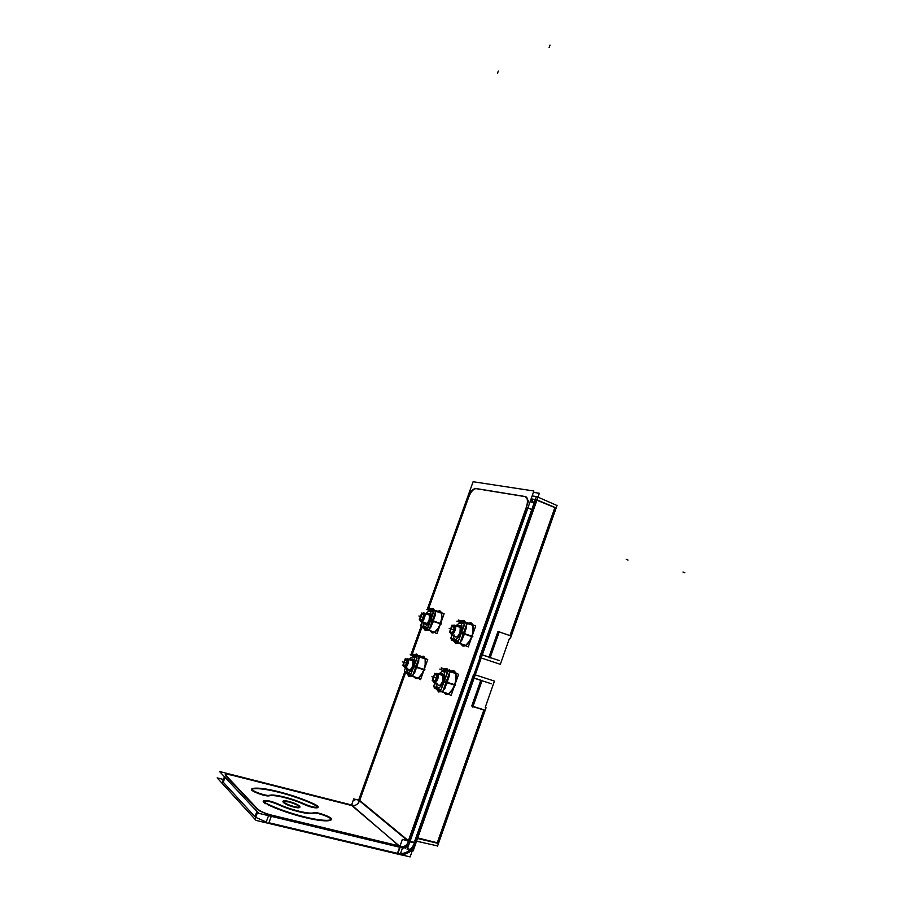 <?xml version="1.0" encoding="UTF-8"?>
<svg xmlns="http://www.w3.org/2000/svg" width="902" height="902" viewBox="0 0 902 902"><rect width="100%" height="100%" fill="white"/><g stroke="black" fill="none" stroke-linecap="round" stroke-linejoin="round"><path stroke-width="1.35" d="M527.738 503.248L527.027 497.893L525.291 496.652C527.287 497.16 528.098 499.358 527.738 503.248M408.798 840.991L526.712 507.488L408.798 840.991M468.544 497.554L428.664 608.5L468.544 497.554M421.877 627.409L412.372 653.86L421.877 627.409M405.517 672.926L359.684 800.446L405.517 672.926M476.188 488.647C473.437 488.794 470.934 491.613 468.702 497.115C470.934 491.613 473.437 488.794 476.188 488.647M476.346 488.681L525.009 496.607L476.346 488.681M531.075 498.975L532.462 500.125L533.251 502.764L531.075 498.975M351.791 805.554L353.178 805.712C356.143 805.475 358.263 803.862 359.526 800.897L407.67 840.709L359.526 800.897C357.868 804.483 355.298 806.038 351.791 805.554L399.372 845.963L351.791 805.554M414.548 842.942C410.996 850.857 405.449 854.352 397.906 853.439L400.747 853.743C407.197 853.145 411.797 849.549 414.548 842.942L409.903 841.814M254.973 816.682L223.245 782.226L254.973 816.682L256.912 811.405L254.973 816.682M397.466 853.337L268.92 822.748L397.466 853.337M266.225 822.026L255.694 817.336L266.225 822.026M313.411 813.3C309.115 814.912 290.579 810.391 278.447 804.708C290.579 810.391 309.115 814.912 313.411 813.3M258.288 810.312L268.819 814.968L258.288 810.312M257.555 809.669L225.647 775.788L257.555 809.669M225.387 774.841C226.222 774.22 228.691 774.412 232.772 775.404C228.882 774.457 226.458 774.243 225.477 774.762M351.408 805.452L233.235 775.528L351.408 805.452L353.731 798.901L359.684 800.435M399.868 846.64L271.502 815.701L399.868 846.64M269.281 795.812C274.028 794.312 292.406 798.924 304.256 804.505C292.406 798.924 274.028 794.312 269.281 795.812M317.989 807.549C316.14 808.418 311.799 807.504 304.955 804.821C314.482 809.071 323.344 808.699 313.997 804.516L318 807.234M252.436 789.036C261.535 786.758 292.868 794.707 313.524 804.302C292.868 794.707 261.535 786.758 252.436 789.036M251.816 789.239L252.21 789.092C247.7 789.881 264.714 796.748 269.01 795.857C265.357 796.669 250.249 791.065 251.647 789.43M263.485 801.168C266.327 800.536 271.164 801.641 277.985 804.483C269.337 800.299 257.893 799.623 265.977 803.84L263.316 801.359M330.955 820.087C324.145 823.47 289.283 815.058 267.24 804.471C289.283 815.058 324.145 823.47 330.955 820.087M313.569 813.243C316.14 812.048 331.079 817.302 331.338 819.478C331.079 817.302 316.14 812.048 313.569 813.243M283.093 801.472L288.696 801.934C295.495 803.885 299.182 805.7 299.768 807.369C299.284 807.966 297.378 807.888 294.041 807.098C287.197 805.125 283.487 803.31 282.912 801.652M400.285 846.741L401.773 846.888C404.964 846.572 407.253 844.779 408.617 841.498C406.825 845.456 404.051 847.203 400.285 846.741M527.895 507.973L532.18 509.709L414.728 842.445L532.18 509.709L527.895 507.973L532.586 509.878M472.885 677.673L416.431 837.62M417.716 837.935L437.278 842.761L483.867 710.009L437.278 842.761L417.716 837.935L437.278 842.761L483.867 710.009M474.148 678.022L480.834 680.187M472.998 706.39L483.946 709.784M480.777 680.345L471.735 706.007M535.709 499.708L481.093 654.412M531.086 498.941L535.292 499.629M482.333 654.829L488.974 657.051L497.994 631.468L488.974 657.051L482.333 654.829L488.974 657.051L497.994 631.468M499.234 631.885L509.968 635.606L554.888 507.6L536.893 500.193L554.888 507.6L509.968 635.606L499.234 631.885L509.968 635.606L554.888 507.6L536.893 500.193M466.041 622.955L472.851 625.312L473.02 631.062L472.862 625.312L466.041 622.955L472.851 625.312L473.02 631.062L471.971 636.203M465.184 622.639L463.188 621.884M462.388 621.568L460.854 620.948M471.825 636.609L469.457 641.13L471.825 636.609L469.457 641.13L465.725 645.404L460.121 643.521L466.638 645.719M471.904 636.406L465.037 634.072M462.557 636.654L464.823 634.23M464.981 633.824L464.767 630.453M454.315 635.053C455.668 638.447 457.618 637.511 460.167 632.246C457.618 637.511 455.668 638.447 454.315 635.053C455.668 638.447 457.618 637.511 460.167 632.246C461.542 626.338 460.606 624.297 457.37 626.146C460.606 624.297 461.542 626.338 460.167 632.246C461.542 626.338 460.606 624.297 457.37 626.146L460.358 625.909L460.167 632.246C458.284 636.541 456.502 637.962 454.8 636.485C456.559 637.951 458.385 636.417 460.257 631.862M462.613 621.67L461.779 621.579M463.605 622.29L462.929 621.782L463.605 622.29M462.512 636.237L464.462 630.769L463.662 633.554L461.339 632.719L463.662 633.554L464.462 630.769M455.634 641.784L456.57 641.953M448.542 670.412L454.8 672.982M455.758 673.523L448.858 671.302M448.001 670.941L445.847 669.972M445.441 669.769L443.795 668.878M454.631 685.137L452.285 689.579L454.631 685.137L452.285 689.579L448.565 693.796L442.882 692.026M454.709 684.922L447.753 682.724M445.284 685.272L447.539 682.893M455.758 673.546L455.882 679.42L455.758 673.546L455.882 679.42L454.777 684.731M447.696 682.487L447.505 679.026M437.188 683.445C438.541 686.805 440.447 685.892 442.927 680.728C440.447 685.892 438.541 686.805 437.188 683.445C438.541 686.805 440.447 685.892 442.927 680.728C444.325 674.572 443.389 672.452 440.108 674.38C443.389 672.452 444.325 674.572 442.927 680.728C444.325 674.572 443.389 672.452 440.108 674.38L443.107 674.076L442.927 680.728C441.101 684.945 439.353 686.321 437.695 684.866M445.34 669.758L444.63 669.656M446.49 670.547L445.926 670.028L446.49 670.547M445.227 684.889L447.2 679.375L446.389 682.16L444.066 681.303L446.389 682.16L447.2 679.375M438.44 690.12L439.308 690.357M423.545 657.998L423.466 656.295L420.535 656.656L418.246 655.912L424.233 658.347M418.505 656.701L425.135 658.855L425.192 664.413L425.135 658.866L418.505 656.701L425.135 658.855L425.192 664.413L424.053 669.408M417.682 656.363L415.754 655.495M415.394 655.314L413.95 654.525M423.917 669.791L421.741 674.031L423.917 669.791L421.741 674.031L418.257 678.056L412.688 676.297M423.996 669.588L417.31 667.457M414.976 669.904L417.107 667.615M417.254 667.232L417.119 663.951M412.654 665.958L413.037 659.306L410.342 659.678L413.071 659.317L412.823 665.62C411.12 669.577 409.519 670.919 408.031 669.645M415.303 655.292L414.661 655.224M414.976 669.453L416.803 664.391L416.036 666.939L413.849 666.127L416.036 666.939L416.803 664.391M408.685 674.572L409.474 674.786M434.933 610.902L441.495 613.168L441.585 618.603L441.495 613.18L434.933 610.902L441.495 613.168L441.585 618.603L440.503 623.451M434.121 610.598L432.329 609.921M431.607 609.639L430.265 609.098M440.368 623.823L438.169 628.142L440.368 623.823L438.169 628.142L434.674 632.212L429.16 630.351M440.435 623.632L433.828 621.377M431.494 623.857L433.637 621.534M433.772 621.151L433.614 617.949M429.138 620.024L429.521 613.664L426.849 613.98L429.566 613.676L429.307 619.685C427.559 623.722 425.913 625.109 424.391 623.823M432.61 610.259L431.055 609.662L433.028 608.455L434.944 610.936M432.701 610.304L432.092 609.831L432.701 610.304M431.506 623.372L433.31 618.355L432.554 620.903L430.367 620.114L432.554 620.903L433.31 618.355M425.124 628.784L425.969 628.931M406.667 659.565L406.227 659.452C404.682 660.23 403.814 662.012 403.622 664.808C403.825 662.023 404.705 660.208 406.272 659.43L406.633 659.486C407.557 662.587 406.746 664.819 404.22 666.195L403.634 664.842L404.288 666.183M407.76 658.855L408.144 659.204C408.685 663.489 407.546 666.195 404.705 667.345C407.918 665.608 408.933 662.79 407.76 658.855M407.366 658.776L406.407 659.215L407.366 658.776M403.487 665.969L404.581 667.254L404.22 666.352M436.32 674.234C437.402 677.56 436.557 679.916 433.806 681.314L433.118 679.713C433.332 676.793 434.257 674.933 435.892 674.155L436.32 674.234C437.402 677.56 436.557 679.916 433.806 681.314C432.734 677.988 433.569 675.632 436.32 674.234M437.504 673.557L437.955 673.974C438.597 678.552 437.38 681.405 434.313 682.521C436.658 683.987 440.018 674.538 437.504 673.557M437.075 673.456L435.531 673.67M433.873 682.115L433.794 681.472M423.106 613.687C424.075 616.63 423.286 618.84 420.715 620.339L420.095 618.986C420.321 616.179 421.223 614.397 422.812 613.642L423.106 613.687C424.075 616.63 423.286 618.84 420.715 620.339C419.746 617.396 420.546 615.187 423.106 613.687M419.949 620.17L421.189 621.489C424.459 619.606 425.462 616.799 424.222 613.078L424.662 613.461C425.18 617.599 424.019 620.272 421.2 621.489L421.335 621.579M423.85 613.022L423.038 613.507L424.38 613.112M453.605 625.954L453.165 625.864C451.519 626.597 450.572 628.401 450.323 631.276C450.583 628.401 451.541 626.574 453.21 625.841L453.559 625.887C454.698 629.032 453.864 631.366 451.056 632.9L450.335 631.299L451.135 632.888M450.752 632.933L451.552 634.117C455.115 632.178 456.164 629.213 454.721 625.244L455.239 625.695C455.848 630.115 454.619 632.922 451.552 634.117L451.699 634.207M454.382 625.176L453.289 625.627L454.382 625.176M407.174 849.515L533.894 490.992L473.11 481.736L427.142 609.583M421.358 625.684L410.827 654.965M404.964 671.257L358.793 799.702L409.858 841.882C408.606 845.445 406.261 847.418 402.844 847.801L400.905 847.519L351.555 804.922M524.637 496.45L526.61 497.724C527.828 500.046 527.67 503.406 526.125 507.803M531.774 499.054L531.143 498.795M474.892 488.343L525.934 496.652M468.161 497.397C470.483 491.455 473.099 488.501 475.997 488.534M358.263 803.107L405.133 672.723M411.977 653.668L421.482 627.24M428.27 608.354L470.427 491.06M415.811 843.325C413.161 850.225 408.493 854.002 401.818 854.656L398.515 854.25M223.459 779.463L217.156 777.885L256.067 820.403L401.615 854.995M277.455 803.637C289.869 809.737 310.322 814.731 314.009 812.646M350.528 804.708L219.536 771.503L258.682 813.3L403.983 848.275M289.384 801.562C285.754 800.649 283.656 800.514 283.093 801.145C283.792 802.904 287.659 804.753 294.728 806.715M293.714 806.456C297.333 807.369 299.419 807.493 299.949 806.862C299.25 805.103 295.394 803.254 288.381 801.314M305.135 804.347C293.094 798.518 273.588 793.613 269.179 795.395M252.616 788.551L251.838 788.923C250.361 790.693 267.116 796.635 269.642 795.248M315.396 804.607C294.232 794.425 260.182 785.777 251.872 788.731M303.985 803.806C311.156 806.828 315.88 807.91 318.169 807.053C318.327 806.332 316.839 805.249 313.693 803.817M278.639 804.201C271.096 800.999 266.056 799.882 263.497 800.841C263.294 801.607 264.771 802.724 267.928 804.178M266.158 803.355C288.505 814.393 325.543 823.323 331.564 819.399M330.955 819.647L331.508 819.298C332.939 817.426 315.858 811.248 313.592 812.815M257.611 808.97C260.204 811.338 265.075 813.435 272.201 815.284M257.611 812.15L255.458 817.979M258.446 809.872L225.241 774.683M224.463 776.757L222.478 782.079M233.415 775.043C228.849 773.893 226.21 773.691 225.5 774.446L225.974 775.438M230.45 774.288L354.091 805.621M402.506 847.925L400.172 854.532M402.901 846.82L268.988 814.506M268.559 815.679L266 822.635M415.179 842.547L402.382 839.424L397.275 853.844M412.428 850.349L410.117 856.9L401.435 854.837M534.875 503.429L530.184 501.501M412.575 849.932L407.467 848.703M528.583 500.847L405.72 848.286M413.127 850.947L539.34 493.259L533.42 492.345M475.207 675.023L416.374 841.758M417.096 838.398L438.462 843.471M475.264 674.876L494.454 681.089L485.242 707.348M473.618 674.346L414.864 840.765M416.577 841.183L436.681 845.726M482.209 680.232L472.738 707.134L482.209 680.232M472.671 706.548L485.389 710.483M473.753 678.078L491.376 683.761M486.065 707.777L437.459 846.347M481.183 658.077L538.077 496.855L536.78 496.652M536.363 496.585L532.157 495.908M537.975 497.149L556.184 505.131M536.397 496.495L479.582 657.423M481.228 657.964L500.339 664.312L509.45 638.345M531.12 498.851L536.611 499.753L556.173 507.905M490.012 658.077L499.392 631.411L490.012 658.077M498.975 631.84L511.445 636.158M481.961 654.818L499.482 660.659M510.307 638.672L557.086 505.289M460.054 620.666L473.764 625.627M467.856 623.147L465.86 622.459M461.069 620.802L459.93 620.858M453.807 641.175L452.962 640.42M458.126 642.855L452.838 640.612M472.84 636.496L464.316 633.599L462.286 636.575M466.413 645.855L458.148 642.63M473.674 625.368L465.161 622.899M472.693 636.902L464.169 634.005L464.496 630.34M470.788 624.376L470.686 622.684C472.727 623.541 473.573 626.157 473.257 630.521L473.009 631.265M465.342 645.64L468.307 646.903L475.737 625.943L472.671 624.759M466.402 622.335L468.127 623M473.031 630.96L471.87 636.53M469.401 641.209L471.949 636.282M470.979 624.432L470.912 622.763L467.642 623.282M463.583 644.907L462.681 645.933L460.843 643.983M469.57 640.961L469.265 641.773C466.796 645.28 464.53 646.633 462.467 645.843L463.38 644.84M458.284 642.912L460.065 643.667L467.247 623.451L458.363 620.012M452.996 640.657L451.259 639.924M458.295 641.288L464.733 624.263M457.201 621.32L463.978 622.752L459.276 622.143M459.997 632.595L460.324 625.898L457.337 626.135M456.863 621.196L464.395 624.139L458.284 641.311L450.82 638.154L452.229 634.207M461.147 633.26L463.425 634.185M461.531 632.178L463.876 632.911M461.655 639.202L462.128 639.834L466.435 627.702L465.68 627.882M455.544 641.694L455.623 643.554L458.825 643.137M461.813 638.74L462.388 639.45L460.877 641.401M455.724 641.773L455.837 643.645L453.751 640.984M462.861 621.76L464.102 620.407L460.809 620.959M462.839 621.794L461.847 621.613M465.511 628.333L466.39 628.175L466.469 625.638M463.504 622.256L462.647 621.715L463.887 620.328L466.052 622.989M451.259 639.698L459.873 643.363L466.909 623.564L458.205 620.193M442.995 668.607L456.671 673.839M450.887 670.953L448.418 670.152M444.01 668.732L442.859 668.799M449.478 694.1L442.882 692.048M440.864 691.417L435.711 688.722M455.645 685.001L447.031 682.273L445.002 685.204M449.252 694.224L442.814 692.217M441.946 691.947L440.886 691.18M456.581 673.557L447.967 671.268M455.51 685.419L446.885 682.679L447.234 678.924M453.762 672.475L453.661 670.66C455.634 671.697 456.446 674.448 456.085 678.935L455.86 679.623M448.249 693.988L451.101 695.465L458.599 674.313L455.533 672.847M449.478 669.949L451.225 670.784M455.893 679.319L454.664 685.058M452.229 689.658L454.755 684.81M453.954 672.565L453.875 670.761L450.639 671.088M446.298 693.311L445.577 694.145L444.066 692.612M452.398 689.41L452.06 690.289C449.602 693.751 447.369 694.991 445.362 694.033L446.073 693.232M441.022 691.462L442.758 692.375L450.008 671.979L441.337 667.796M435.869 688.778L434.178 687.888M441.01 689.917L447.493 672.757L440.142 669.194M442.747 681.089L443.062 674.065L440.063 674.369M437.662 684.855C439.421 686.321 441.202 684.81 443.017 680.345M439.804 669.081L447.144 672.644L440.988 689.985L433.704 686.197L434.967 682.656M443.874 681.844L446.152 682.803M444.258 680.762L446.614 681.517M444.382 687.82L444.844 688.474L449.196 676.241L448.441 676.399M438.349 690.019L438.428 691.868L441.495 691.71M444.539 687.369L445.103 688.102L443.604 690.019M438.53 690.12L438.643 691.981L436.647 689.184M445.735 669.915L446.975 668.54L443.683 668.923M445.701 669.949L444.697 669.69M448.271 676.872L449.151 676.726L449.252 674.11M446.389 670.502L445.52 669.859L446.772 668.438L448.892 671.438M440.311 669.261L442.194 670.163M434.166 687.674L442.566 692.059L449.67 672.08L446.028 670.333M445.329 669.994L441.179 667.999M413.172 654.254L426.003 659.148M420.76 656.521L418.145 655.675M414.153 654.378L413.048 654.446M419.137 678.349L412.676 676.32M410.85 675.745L406.216 673.32M424.887 669.667L416.611 667.029L414.717 669.825M418.934 678.473L412.62 676.489M411.91 676.263L410.884 675.519M425.936 658.888L417.649 656.656M424.752 670.051L416.465 667.412L416.859 663.872M423.388 657.919L423.275 656.194C425.056 657.13 425.744 659.712 425.349 663.94L425.169 664.605M417.976 678.236L420.569 679.589L427.74 659.554L424.943 658.223M419.531 655.63L421.065 656.363M425.203 664.312L423.951 669.712M421.696 674.098L424.03 669.476M416.25 677.627L415.54 678.439L414.165 676.974M421.854 673.873L421.493 674.685C419.204 677.988 417.152 679.206 415.348 678.338L416.059 677.56M411.008 675.79L412.575 676.613L419.498 657.287L411.695 653.533M406.374 673.366L404.851 672.576M410.929 674.29L417.13 658.043M410.511 654.841L412.349 655.72M407.997 669.634C409.576 670.908 411.211 669.442 412.902 665.248M410.185 654.728L416.792 657.93L410.906 674.346L404.355 670.941L405.618 667.412M413.668 666.646L415.811 667.548M414.041 665.62L416.25 666.33M414.119 672.294L414.57 672.926L418.72 661.335L417.998 661.504M408.606 674.493L408.685 676.252L411.481 676.038M414.277 671.866L414.807 672.565L413.341 674.482M408.764 674.572L408.877 676.342L407.118 673.76M415.653 655.438L416.848 654.142L413.849 654.57M415.619 655.472L414.717 655.247M417.829 661.944L418.675 661.786L418.81 659.215M416.239 655.979L415.461 655.393L416.656 654.051L418.528 656.825M410.681 654.897L412.361 655.72M404.84 672.362L412.394 676.308L419.182 657.4L416.025 655.878M415.202 655.483L411.537 653.713M429.499 608.827L442.352 613.473M436.996 611.218L434.787 610.451M430.468 608.951L429.375 609.008M423.523 628.266L422.711 627.544M435.542 632.505L429.16 630.363M427.356 629.754L422.598 627.724M441.326 623.733L433.129 620.937L431.235 623.767M435.339 632.64L427.379 629.54M442.284 613.236L434.087 610.834M441.191 624.105L432.994 621.32L433.355 617.859M439.669 612.323L439.567 610.722C441.394 611.511 442.127 613.958 441.755 618.073L441.563 618.795M434.313 632.437L437.03 633.599L444.134 613.732L441.326 612.65M435.722 610.485L437.245 611.071M441.585 618.513L440.39 623.756M438.113 628.22L440.48 623.519M439.838 612.39L439.77 610.801L436.805 611.331M432.78 631.783L431.9 632.764L430.243 630.926M438.271 627.984L437.944 628.728C435.643 632.077 433.558 633.396 431.708 632.685L432.588 631.716M427.503 629.799L429.115 630.487L435.982 611.342L427.976 608.23M422.745 627.781L421.189 627.115M422.102 621.568L420.727 625.413L427.773 628.367L433.614 612.108M426.826 609.459L432.983 610.654L428.709 610.203M424.357 623.812C425.969 625.097 427.649 623.598 429.397 619.324M427.447 628.254L433.276 611.984L426.499 609.346M430.186 620.621L432.329 621.501M430.547 619.606L432.757 620.305M430.637 626.236L431.088 626.856L435.204 615.367L434.471 615.536M425.045 628.705L425.124 630.464L428.033 630.024M430.795 625.808L431.336 626.495L429.848 628.446M425.203 628.784L425.316 630.554L423.466 628.085M432.035 609.808L433.219 608.534L430.231 609.109M432.002 609.842L431.122 609.684M434.324 615.976L435.159 615.807L435.283 613.304M421.178 626.901L428.935 630.194L435.655 611.443L432.081 610.056M431.618 609.876L427.83 608.41M408.087 660.05L405.28 658.663L402.777 665.608L405.573 667.04L408.087 660.05M404.119 666.093C406.723 664.797 407.512 662.598 406.498 659.475M406.701 659.362L407.501 658.9M404.84 667.435L404.626 667.322C406.768 669.058 410.241 659.385 407.693 658.787M406.87 659.452L407.614 659.046L407.106 658.64M407.636 659.035L406.52 659.272L407.309 658.776M404.4 666.443L404.75 667.232M405.945 658.99L413.499 660.726L407.941 658.911M404.4 661.098L403.69 663.083M405.37 666.939L404.536 667.254M405.708 666.646L407.975 660.354M407.93 659.971L407.603 659.024L413.522 660.929L408.223 659.227M437.932 674.865L434.82 673.32L432.205 680.66L435.305 682.25L437.932 674.865M433.693 681.202C436.534 679.894 437.357 677.56 436.185 674.222M436.388 674.098L437.233 673.591M437.38 673.512L437.425 673.478C440.232 674.177 436.624 684.37 434.223 682.51L434.448 682.622M436.579 674.189L437.369 673.76M436.365 674.313L435.858 674.189C434.223 674.955 433.31 676.793 433.107 679.68L433.873 681.303M433.997 681.574L434.369 682.431M433.963 675.733L433.095 678.157M432.971 681.055L433.862 682.397M433.625 682.273L435.068 682.126M435.463 681.788L437.808 675.226M437.741 674.775L436.816 673.332M424.594 614.138L421.719 612.988L419.238 619.877L422.102 621.061L424.594 614.138M420.704 620.486L421.11 621.489C423.309 623.023 426.759 613.428 424.154 613.022M420.614 620.249C423.252 618.817 424.041 616.63 422.97 613.687M423.185 613.563L423.996 613.112M423.365 613.642L424.109 613.247L423.579 612.864M423.139 613.755L422.767 613.676C421.2 614.42 420.309 616.179 420.084 618.952L420.783 620.317M420.884 620.565L421.223 621.343M422.407 613.259L423.793 612.943L429.972 615.063L424.459 613.157M420.839 615.435L420.129 617.396M420.231 620.937L427.041 623.474M421.91 620.982L420.884 621.365M422.237 620.7L424.47 614.465M424.425 614.059L424.132 613.27L429.995 615.288L424.741 613.484M455.206 626.394L452.015 625.109L449.421 632.381L452.601 633.7L455.206 626.394M451.045 633.057L451.462 634.106C453.92 635.797 457.528 625.661 454.642 625.176M450.944 632.809C453.83 631.344 454.653 629.032 453.413 625.887M453.627 625.762L454.495 625.266M453.83 625.841L454.631 625.413M451.248 633.136L451.609 633.982M454.89 625.266L453.447 625.684L454.281 625.176M454.281 625.109L452.759 625.413M451.158 627.533L450.301 629.934M450.188 632.708L451.124 633.971M450.887 633.869L452.376 633.61M452.748 633.283L455.07 626.777M455.003 626.304L454.044 625.007M294.041 807.098C283.735 804.64 278.278 799.24 288.696 801.934C298.765 804.325 304.504 809.759 294.041 807.098M225.049 777.389L223.065 782.722M271.276 816.333L268.717 823.289M397.906 853.439L400.071 847.339M684.843 572.781L682.972 572.026M628.029 560.074L626.236 559.353M353.979 799.476L354.858 800.198L353.979 799.476M550.028 45.1L549.138 47.513M498.31 71.1L497.476 73.333M350.912 804.798L401.356 847.643M465.725 645.404L460.121 643.521L465.725 645.404L469.457 641.13L465.725 645.404M452.973 634.602C454.101 641.548 456.852 640.905 461.193 632.663C456.852 640.905 454.101 641.548 452.973 634.602C454.101 641.548 456.852 640.905 461.193 632.663C463.03 623.068 461.249 620.813 455.871 625.909C461.249 620.813 463.03 623.068 461.193 632.663C463.03 623.068 461.249 620.813 455.871 625.909M452.285 689.579L448.565 693.796L452.285 689.579M435.824 683.017C437.008 689.917 439.702 689.32 443.931 681.236C439.702 689.32 437.008 689.917 435.824 683.017C437.008 689.917 439.702 689.32 443.931 681.236C445.757 670.953 443.885 668.754 438.304 674.651C443.885 668.754 445.757 670.953 443.931 681.236C445.757 670.953 443.885 668.754 438.304 674.651M420.58 656.679L418.246 655.912M421.741 674.031L418.257 678.056L421.741 674.031M406.34 667.875C407.287 674.369 409.745 673.771 413.725 666.071C409.745 673.771 407.287 674.369 406.34 667.875C407.287 674.369 409.745 673.771 413.725 666.071C415.596 656.679 414.029 654.48 409.034 659.486C414.029 654.48 415.596 656.679 413.725 666.071C415.596 656.679 414.029 654.48 409.034 659.486M410.376 659.689C413.387 657.829 414.198 659.813 412.823 665.62C414.198 659.813 413.387 657.829 410.376 659.689C413.387 657.829 414.198 659.813 412.823 665.62C410.478 670.536 408.73 671.415 407.569 668.258C408.73 671.415 410.478 670.536 412.823 665.62C410.478 670.536 408.73 671.415 407.569 668.258M438.169 628.142L434.674 632.212L438.169 628.142M422.734 622.019C423.636 628.547 426.139 627.905 430.231 620.069C426.139 627.905 423.636 628.547 422.734 622.019C423.636 628.547 426.139 627.905 430.231 620.069C432.069 611.015 430.502 608.918 425.541 613.766C430.502 608.918 432.069 611.015 430.231 620.069C432.069 611.015 430.502 608.918 425.541 613.766M426.883 613.991C429.848 612.21 430.649 614.104 429.307 619.685C430.649 614.104 429.848 612.21 426.883 613.991C429.848 612.21 430.649 614.104 429.307 619.685C426.894 624.703 425.113 625.616 423.951 622.425C425.113 625.616 426.894 624.703 429.307 619.685C426.894 624.703 425.113 625.616 423.951 622.425M431.81 609.729L431.055 609.662M404.671 667.243L404.31 666.398M406.633 659.486C407.557 662.587 406.746 664.819 404.22 666.195C403.307 663.083 404.107 660.85 406.633 659.486M407.557 658.967L406.779 659.407M404.051 666.262L404.581 667.254M402.382 661.865L404.581 662.564L402.382 661.865M403.825 662.327L406.024 663.026L403.825 662.327M434.279 682.442L433.885 681.517M437.301 673.67L436.478 674.144M433.558 681.348L434.189 682.442M443.57 675.497L437.695 673.625M431.889 676.759L434.189 677.492L431.889 676.759M433.4 677.244L435.689 677.966L433.4 677.244M421.144 621.354L420.794 620.52M424.053 613.168L423.263 613.597M418.9 615.987L421.076 616.731L418.9 615.987M420.332 616.472L422.497 617.216L420.332 616.472M451.507 633.993L451.135 633.091M453.559 625.887C454.698 629.032 453.864 631.366 451.056 632.9C449.929 629.765 450.763 627.431 453.559 625.887M454.563 625.334L453.729 625.796M460.809 627.318L454.969 625.323M449.173 628.333L451.44 629.1L449.173 628.333M450.662 628.829L452.928 629.607L450.662 628.829M352.299 804.967L353.178 805.712M442.115 670.209L446.682 670.817L442.115 670.209M412.293 655.754L416.453 656.205L412.293 655.754M437.391 673.794L443.604 675.778M454.687 625.503L460.843 627.612"/></g></svg>
